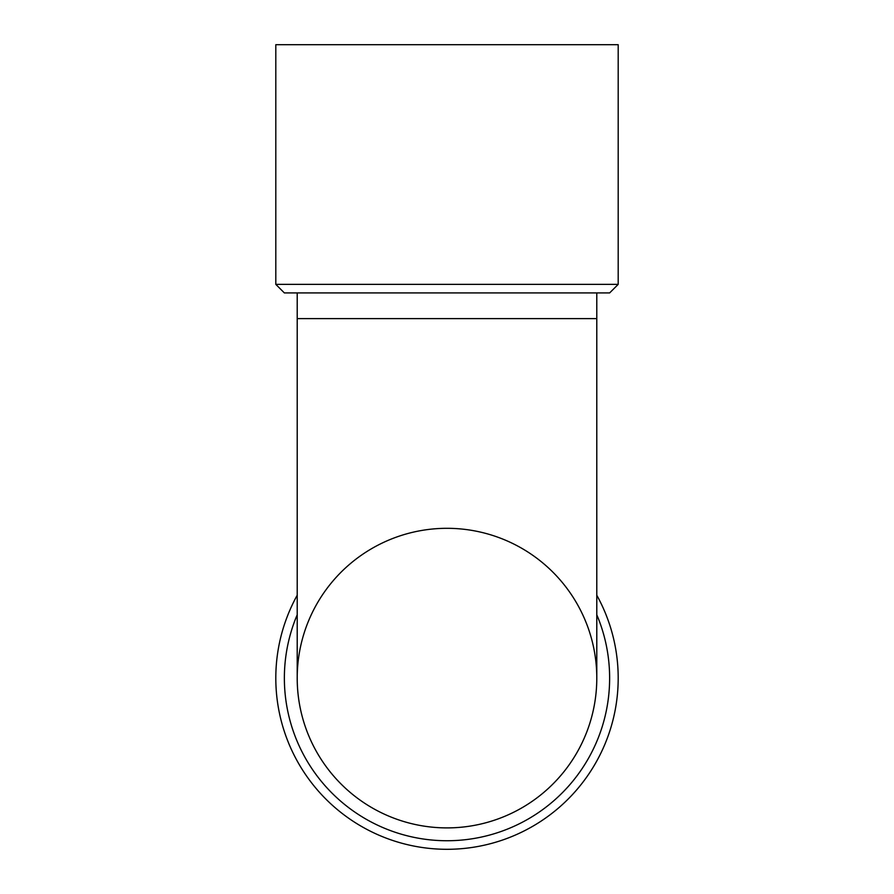 <?xml version="1.0" encoding="UTF-8"?>
<svg xmlns="http://www.w3.org/2000/svg" width="894" height="894" viewBox="0 0 894 894"><rect width="100%" height="100%" fill="white"/><g stroke="black" fill="none" stroke-linecap="round" stroke-linejoin="round"><path stroke-width="1.34" d="M447 44.7L275.81 44.7L275.81 284.37L618.19 284.37L618.19 44.7L447 44.7M275.81 284.37L284.37 292.93L609.63 292.93L618.19 284.37M596.79 292.93L596.79 678.11A149.79 149.79 0 0 1 372.105 807.83A149.79 149.79 0 0 1 372.105 548.38A149.79 149.79 0 0 1 596.79 678.11A149.79 149.79 0 0 1 447 827.9A149.79 149.79 0 0 1 297.21 678.11L297.21 318.61L596.79 318.61M596.79 595.225A171.19 171.19 0 0 1 447 849.3A171.19 171.19 0 0 1 297.21 595.225M596.79 614.77A162.63 162.63 0 0 1 414.693 837.499A162.63 162.63 0 0 1 297.21 614.77M297.21 292.93L297.21 318.61"/></g></svg>
